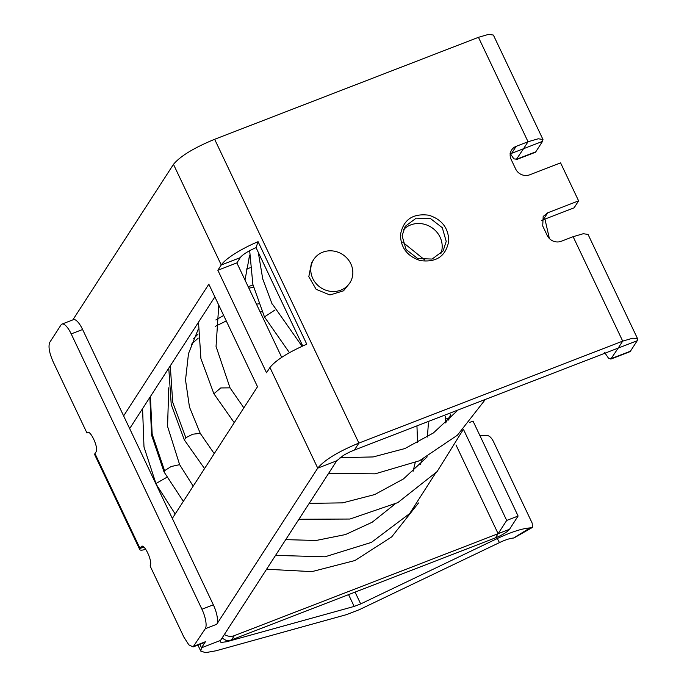 <?xml version="1.0" encoding="UTF-8"?>
<svg xmlns="http://www.w3.org/2000/svg" width="687" height="687" viewBox="0 0 687 687"><rect width="100%" height="100%" fill="white"/><g stroke="black" fill="none" stroke-linecap="round" stroke-linejoin="round"><path stroke-width="1.03" d="M220.527 640.439L201.506 647.789L200.759 651.078L205.542 652.65L215.984 650.787L346.403 614.667L359.413 609.644L499.475 542.601A16.145 3.461 154.6 0 1 513.541 538.041L530.029 527.917C522.077 528.492 511.137 532.039 497.208 538.565L360.684 603.916L354.174 606.423L226.727 641.727L221.162 642.439L220.201 641.847L220.527 640.439L336.742 460.797L343.311 455.481A16.145 3.461 -25.4 0 1 354.389 450.054L618.197 348.086L610.803 359.086L629.816 351.744A10.76 3.452 68.9 0 0 630.443 351.194L637.21 340.735L637.639 338.854L632.89 338.15L622.705 341.113L573.121 236.689L561.236 241.274A10.76 9.927 32.9 0 1 547.221 235.461L542.713 225.963L543.185 216.448L547.711 212.798L578.609 200.853L560.583 162.879L529.686 174.824A10.76 9.927 32.9 0 1 515.671 169.002L511.162 159.513A10.76 9.927 32.9 0 1 511.635 149.989A10.76 9.927 32.9 0 1 516.16 146.34L528.045 141.745L478.453 37.321L214.645 139.289C193.966 147.817 180.243 156.172 173.476 164.348L72.848 319.884M516.16 146.34L511.652 153.313L523.528 148.718L516.135 159.719L535.147 152.377A10.76 3.452 68.9 0 0 535.774 151.836L542.541 141.376L542.97 139.487L538.23 138.783L528.045 141.745L523.528 148.718L542.541 141.376M511.652 153.313A10.76 9.927 32.9 0 0 510.209 154.017M549.385 238.526L544.937 219.101L574.1 207.826L578.609 200.853M440.805 253.795A22.594 20.85 32.9 0 0 442.162 247.663A22.594 20.85 32.9 0 0 428.465 225.731A22.594 20.85 32.9 0 0 403.475 229.664M630.443 351.194L611.43 358.545L608.519 358.228L604.663 352.543M145.747 549.308A12.916 2.774 -25.4 0 1 139.787 549.626A12.916 2.774 -25.4 0 1 140.045 548.492L141.058 546.929C143.686 541.845 153.261 562 150.075 565.916L183.884 637.115L188.822 644.835L193.081 646.939L205.301 628.691L216.714 624.285L317.729 468.148C324.496 459.972 338.219 451.617 358.897 443.081L622.705 341.113L618.197 348.086L637.21 340.735M281.722 357.36L236.869 262.898L240.27 257.634A16.145 3.461 -25.4 0 1 246.839 252.318A16.145 3.461 -25.4 0 1 256.053 247.646L258.08 241.669L306.771 344.204C287.973 352.5 275.702 360.271 269.948 367.511L266.539 372.775L217.856 270.249L221.257 264.984A37.665 8.081 -25.4 0 1 258.08 241.669M302.744 345.965L256.053 247.646M535.774 151.836L516.761 159.178L513.85 158.869L510.003 153.175M547.711 212.798L543.202 219.771L544.937 219.101M446.224 241.386L443.132 250.875L432.106 259.059L417.687 258.527L406.034 249.484L402.11 235.813L405.201 226.332L416.228 218.14L430.646 218.681L442.299 227.715L446.224 241.386M543.202 219.771L541.76 220.467M349.872 282.855L343.552 290.799L329.949 294.981L316.149 289.356L308.815 276.638L311.486 262.958L313.736 259.471A21.52 19.854 -147.1 0 1 317.806 255.014A21.52 19.854 -147.1 0 1 345.209 256.457A21.52 19.854 -147.1 0 1 349.872 282.855A21.52 19.854 -147.1 0 1 345.81 287.312A21.52 19.854 -147.1 0 1 318.407 285.869A21.52 19.854 -147.1 0 1 313.736 259.471M400.461 234.851C400.761 247.827 407.417 256.414 420.41 260.596C436.52 262.649 445.975 256.096 448.774 240.957C448.474 227.981 441.818 219.393 428.825 215.211C412.715 213.159 403.26 219.711 400.461 234.851M637.639 338.854L588.055 234.43L583.306 233.717L573.121 236.689M542.97 139.487L493.386 35.063L488.637 34.35L478.453 37.321M199.865 644.32L201.506 647.789L205.439 641.718A16.145 5.178 -111.1 0 1 204.494 642.534L193.081 646.939M236.869 262.898L217.856 270.249M214.868 296.904L129.663 428.602M216.714 624.285A16.145 5.178 -111.1 0 0 213.339 604.818L172.317 518.419L257.513 386.721L208.831 284.195L123.626 415.893L82.603 329.502A16.145 5.178 -111.1 0 0 73.406 319.67L61.993 324.084A16.145 5.178 68.9 0 0 61.049 324.899L49.773 342.332C48.124 346.351 49.249 352.843 53.157 361.8L86.966 432.999L88.417 432.441M205.301 628.691A16.145 5.178 -111.1 0 0 201.926 609.223L71.199 333.908A16.145 5.178 68.9 0 0 61.993 324.084M139.787 549.626L94.703 454.691A12.916 2.774 -25.4 0 1 94.961 453.557L95.974 451.986C99.168 448.079 89.593 427.915 86.966 432.999L87.593 432.458M141.685 546.38L141.058 546.929L142.518 546.363M172.317 518.419L123.626 415.893M222.038 638.094L226.092 640.378A10.76 9.927 -147.1 0 0 231.605 639.837L495.413 537.869A12.916 2.774 154.6 0 0 509.531 529.282L518.101 516.031L473.025 421.097L469.564 422.428M445.648 422.273L446.825 421.818M509.531 529.282L234.31 635.655A10.76 9.927 -147.1 0 1 224.383 634.479M513.541 538.041L514.108 537.878M479.973 435.738L486.868 435.438C489.582 435.661 492.021 438.22 494.185 443.124L532.167 523.116L494.185 443.124M530.029 527.917L532.451 527.427L532.167 523.116M463.416 429.298L506.697 520.437L498.118 533.687L455.988 444.953M445.648 419.139L449.513 417.644M260.158 311.95L262.005 311.735M506.697 520.437L518.101 516.031M354.389 450.054L358.897 443.081L214.645 139.289M272.395 304.066L302.057 346.274M336.742 460.797L317.729 468.148L269.948 367.511M240.27 257.634L221.257 264.984L173.476 164.348M275.032 309.957L264.461 316.913L252.85 284.375L249.673 250.695M194.026 646.124L205.439 641.718M213.339 604.818L201.926 609.223M143.755 547.058L140.045 548.492L94.961 453.557M496.649 537.38L499.475 542.601M82.603 329.502L71.199 333.908M226.727 641.727L226.092 640.378M360.684 603.916L355.076 592.117M354.174 606.423L348.575 594.624M234.31 635.655L231.605 639.837M498.118 533.687L495.413 537.869M166.847 477.302L156.456 483.236M243.851 407.846L230.025 387.846L220.759 387.949L213.88 393.745L200.905 358.52L198.509 322.186M150.41 396.528L152.153 434.09L164.571 470.681L164.021 471.926L183.343 501.373M168.744 387.786L167.568 426.421L179.633 464.661L171.132 466.542L164.571 470.681M214.215 453.652L200.252 433.36L192.729 434.21L185.842 437.722L184.348 439.938L204.546 468.594M170.299 365.785L172.686 402.213L185.842 437.722M272.327 304.65L262.743 278.974L258.286 252.344M289.433 352.68L264.461 316.913M200.759 651.078L197.908 645.076M460.591 409.005L416.854 425.914M532.442 527.418L514.065 537.904M244.993 280.013L249.596 255.512M142.57 408.645L143.987 446.971L156.155 484.18L175.185 513.979M191.295 344.41L198.234 338.098M215.254 326.377L226.281 320.941M266.59 569.231L311.846 571.636L354.921 560.54L391.684 536.908L418.546 502.953M416.949 425.888L417.567 442.737M415.206 462.686L413.076 471.308M456.915 411.066L433.368 432.973L404.901 448.559L373.153 456.941L340.022 457.679M485.408 399.413L457.396 435.215L419.465 460.762L375.162 473.832L328.601 473.386M234.241 422.703L213.88 393.745M258.698 303.809L256.474 304.195M223.67 315.445L215.821 319.97M149.878 397.352L151.578 435.197L164.021 471.926M230.025 387.846L216.044 346.437L218.775 305.131M248.806 258.08L249.613 257.393M402.719 242.185L424.755 259.952M193.519 338.768L198.105 333.985M248.866 288.171L253.52 287.235M275.547 555.388L324.985 556.805L371.427 542.387L409.65 513.584L435.318 473.541M445.648 422.926L445.588 416.597M450.655 414.27L448.628 420.066M427.228 456.846L403.467 478.925L374.698 494.563L342.633 502.867L309.202 503.373M463.433 429.263L437.087 471.6L397.79 502.626L349.949 519.037L298.914 519.269M179.633 464.661L193.193 486.156M285.74 539.639L316.123 540.471L345.449 534.572L372.148 522.257L394.819 504.198M420.453 464.343L422.222 459.44M427.391 437.035L428.43 422.909M252.979 284.959L248.17 286.711M168.77 368.163L171.235 404.6L184.348 439.938M198.122 329.511L188.487 353.65L185.524 380.005L189.475 407.09L200.252 433.36M246.264 269.064L250.205 267.767"/></g></svg>
